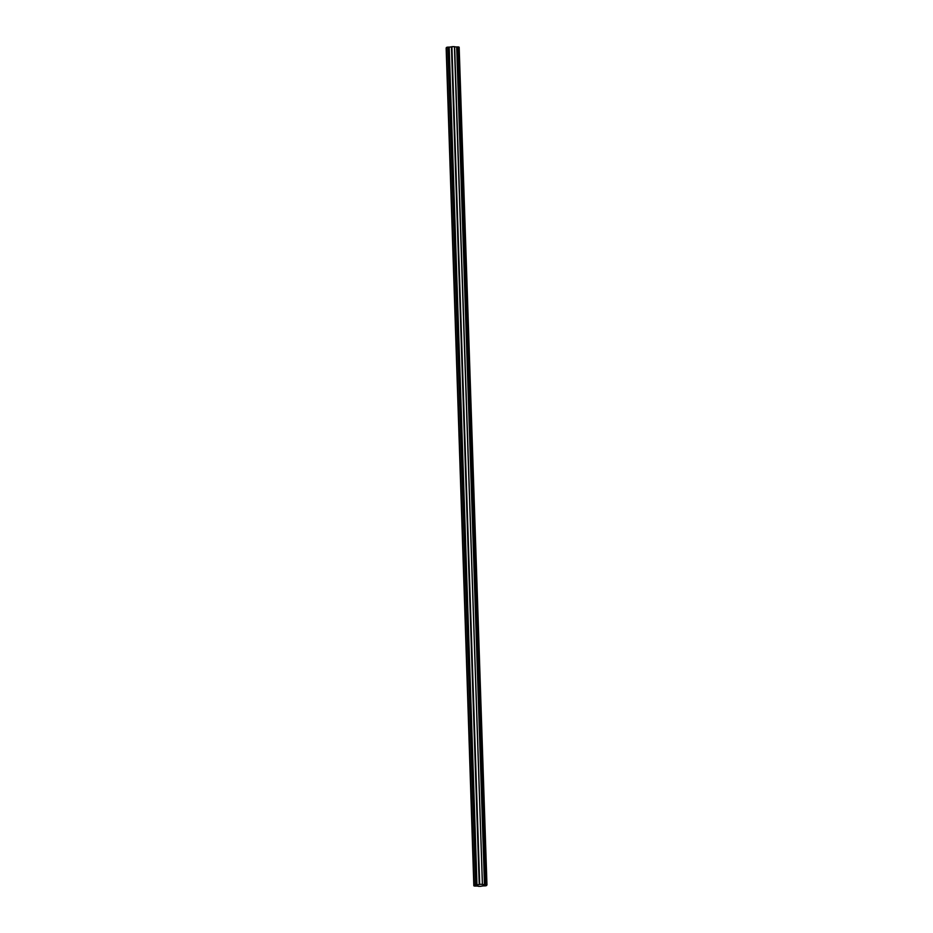 <?xml version="1.0" encoding="UTF-8"?>
<svg xmlns="http://www.w3.org/2000/svg" width="933" height="933" viewBox="0 0 933 933"><rect width="100%" height="100%" fill="white"/><g stroke="black" fill="none" stroke-linecap="round" stroke-linejoin="round"><path stroke-width="1.4" d="M485.696 885.44L485.626 885.429A5.505 0.805 178.1 0 0 485.895 885.16A5.505 0.805 178.1 0 0 485.836 885.055L486.956 884.881A6.776 0.98 178.1 0 0 485.871 884.589L484.472 884.671A5.505 0.805 178.1 0 0 482.431 884.531L454.429 46.65A6.776 0.98 178.1 0 0 451.899 46.697L451.455 46.918A5.505 0.805 178.1 0 0 449.193 47.14L447.863 47.105A6.776 0.98 178.1 0 0 446.417 47.455L474.209 885.137L475.154 885.265A5.505 0.805 178.1 0 0 474.885 885.522A5.505 0.805 178.1 0 0 474.944 885.639L473.836 885.802A6.776 0.98 178.1 0 0 474.909 886.093L476.308 886.012A5.505 0.805 178.1 0 0 478.361 886.152L478.571 886.35A6.776 0.98 178.1 0 0 481.101 886.303L481.545 886.082A5.505 0.805 178.1 0 0 483.807 885.86L485.137 885.895A6.776 0.98 178.1 0 0 486.583 885.545L485.696 885.382M482.209 884.332A6.776 0.98 178.1 0 0 479.69 884.391L451.899 46.697M454.628 46.848L454.639 46.848A5.505 0.805 178.1 0 1 456.692 46.988L458.091 46.907A6.776 0.98 178.1 0 1 459.164 47.198L486.956 884.881M482.408 884.367L454.429 46.65M479.69 884.391L451.584 46.883M474.209 885.137A6.776 0.98 178.1 0 1 475.655 884.799L476.985 884.822A5.505 0.805 178.1 0 1 479.235 884.601L479.375 884.577M479.457 884.426L451.665 46.732M446.441 48.038L473.836 885.802M485.592 884.577L457.8 46.895M475.947 884.776L448.167 47.093M475.655 884.799L447.863 47.105M473.941 885.755L446.149 48.073M486.583 885.545L486.56 884.962M485.871 884.589L458.091 46.907M482.431 884.531L454.639 46.848M479.235 884.601L451.455 46.918M484.67 884.671L456.89 46.988M484.472 884.671L456.692 46.988M476.985 884.822L449.193 47.14M476.786 884.834L448.995 47.151"/></g></svg>
